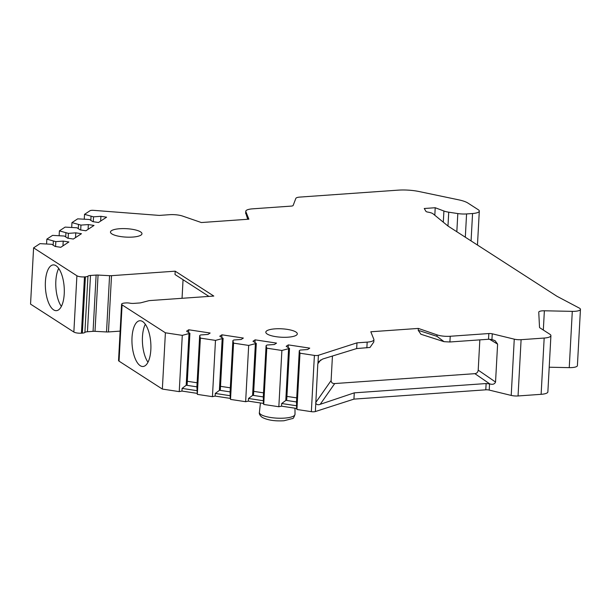 <?xml version="1.0" encoding="UTF-8"?>
<svg xmlns="http://www.w3.org/2000/svg" width="611" height="611" viewBox="0 0 611 611"><rect width="100%" height="100%" fill="white"/><g stroke="black" fill="none" stroke-linecap="round" stroke-linejoin="round"><path stroke-width="0.92" d="M196.902 386.847L186.233 385.228L187.126 384.64L189.906 333.331L182.284 335.363L179.237 391.628L162.35 389.07L119.046 361.154L122.093 304.881L165.398 332.796L182.284 335.363M197.124 382.776L187.31 381.287M199.675 335.576L196.895 386.939L197.322 394.378L200.37 338.104L199.675 335.576L200.614 334.958L208 334.438L210.146 333.026L188.723 329.772L186.576 331.185L189.906 333.331M197.185 390.696L182.093 388.413L186.233 385.228M550.916 335.638L547.868 391.911A11.464 3.063 3.1 0 1 541.125 394.324L544.172 338.051A11.464 3.063 3.1 0 0 550.916 335.638A11.464 3.063 3.1 0 0 549.908 334.286L540.017 327.916A5.736 1.535 -176.9 0 1 539.513 327.275L538.757 312.206A6.309 1.688 -176.9 0 1 538.757 312.152A6.309 1.688 -176.9 0 1 544.37 310.785L572.293 311.366A9.173 2.452 3.1 0 0 580.45 309.372A9.173 2.452 3.1 0 0 579.281 308.074L557.24 296.427A11.464 3.063 3.1 0 1 556.789 296.167L448.329 226.261A11.464 3.063 3.1 0 1 447.955 225.994L433.077 213.835A9.173 2.452 3.1 0 0 427.983 212.132A3.437 0.916 3.1 0 1 425.92 211.33L424.255 208.504L435.215 207.732L434.811 215.255M544.172 338.051L521.099 339.685A6.881 1.841 3.1 0 1 514.263 339.158L492.26 333.805L491.947 339.495L488.533 339.258L449.91 341.984L450.223 336.264L488.838 333.545A3.437 0.916 -176.9 0 1 492.26 333.805M449.91 341.984L444.052 341.679L436.964 336.333L437.041 334.874A11.464 3.063 3.1 0 0 450.223 336.264M437.041 334.874L418.344 328.42L370.816 331.773L373.848 339.326A11.464 3.063 3.1 0 1 373.917 339.708A11.464 3.063 3.1 0 1 367.173 342.129L356.984 342.847L318.4 355.281A3.437 0.916 3.1 0 1 314.398 355.403L299.978 353.211L299.283 350.683L300.222 350.065L307.6 349.545L309.746 348.133L288.331 344.887L286.185 346.292L289.507 348.438L281.885 350.47L278.837 406.743L263.731 404.451L263.448 403.42L248.349 401.129L245.637 401.702L230.523 399.411L230.24 398.387L215.148 396.096L212.437 396.669L197.322 394.378M200.37 338.104L215.484 340.396L223.107 338.364L219.777 336.226L221.923 334.813L243.346 338.059L241.2 339.472L233.814 339.991L232.875 340.61L233.57 343.138L248.685 345.429L256.307 343.405L252.985 341.259L255.123 339.846L276.546 343.099L274.4 344.505L267.022 345.032L266.083 345.643L266.778 348.178L281.885 350.47M435.215 207.732L443.914 211.016A11.464 3.063 3.1 0 0 448.726 212.185L457.815 213.567A11.464 3.063 3.1 0 0 466.575 213.934L472.563 213.514A11.464 3.063 3.1 0 0 479.307 211.1A11.464 3.063 3.1 0 0 478.291 209.741L467.934 203.066A22.935 6.125 3.1 0 0 458.762 199.85L419.108 191.541A22.935 6.125 3.1 0 0 397.99 190.158L299.864 197.086A6.881 1.841 3.1 0 0 295.854 198.376L293.143 205.464A3.437 0.916 -176.9 0 1 291.142 206.113L252.526 208.84A11.464 3.063 3.1 0 0 245.782 211.253A11.464 3.063 3.1 0 0 245.851 211.635L248.883 219.189L201.355 222.541L182.658 216.095A11.464 3.063 3.1 0 0 169.476 214.698L159.288 215.416L93.544 210.344A3.437 0.916 3.1 0 0 89.985 210.757L84.532 214.346L93.529 216.836L100.914 216.317L106.581 217.18L98.47 222.511L92.803 221.648L89.473 219.502L77.681 218.845L71.961 222.61L80.965 225.1L88.343 224.581L94.018 225.444L85.907 230.775L80.24 229.912L76.91 227.773L65.117 227.109L59.397 230.874L68.401 233.371L75.779 232.844L81.446 233.708L73.343 239.038L67.676 238.183L64.346 236.037L52.554 235.38L46.833 239.138L55.83 241.635L63.216 241.116L68.883 241.971L60.779 247.302L55.112 246.447L51.782 244.301L39.99 243.644L33.597 247.845L76.902 275.76A5.736 1.535 3.1 0 0 84.478 276.905L85.395 276.844A4.59 1.222 3.1 0 0 87.946 276.157A4.59 1.222 3.1 0 1 90.497 275.469L96.118 275.072A4.59 1.222 3.1 0 1 98.058 275.065L109.575 275.683A4.59 1.222 3.1 0 0 111.515 275.676L175.197 271.177L213.797 296.06L150.115 300.551A4.59 1.222 3.1 0 0 148.526 300.788L141.011 302.75A4.59 1.222 3.1 0 1 139.423 302.987L133.801 303.384A4.59 1.222 3.1 0 1 129.838 303.163A4.59 1.222 3.1 0 0 125.874 302.934L124.957 303.003A5.736 1.535 3.1 0 0 121.589 304.209A5.736 1.535 3.1 0 0 122.093 304.881M288.033 337.188A15.764 4.216 3.1 0 0 297.305 333.873A15.764 4.216 3.1 0 0 275.087 328.848A15.764 4.216 3.1 0 0 265.816 332.163A15.764 4.216 3.1 0 0 288.033 337.188M119.748 228.72A15.764 4.216 -176.9 0 1 141.966 233.746A15.764 4.216 -176.9 0 1 132.694 237.068A15.764 4.216 -176.9 0 1 110.476 232.043A15.764 4.216 -176.9 0 1 119.748 228.72M572.293 311.366L569.246 367.639L549.205 367.219M541.125 394.324L518.052 395.959A6.881 1.841 -176.9 0 1 511.216 395.424L489.212 390.078A3.437 0.916 3.1 0 0 485.791 389.818L353.937 399.12L315.352 411.547A3.437 0.916 -176.9 0 1 311.35 411.669L314.398 355.403M197.04 393.347L181.948 391.063L179.237 391.628M299.978 353.211L296.931 409.485L296.648 408.461L281.549 406.17L278.837 406.743M296.931 409.485L311.35 411.669M569.246 367.639A9.173 2.452 3.1 0 0 577.403 365.645L580.45 309.372M33.597 247.845L30.55 304.118L73.855 332.033A5.736 1.535 3.1 0 0 81.431 333.178L82.348 333.117A4.59 1.222 3.1 0 0 84.898 332.43A4.59 1.222 3.1 0 1 87.449 331.742L93.071 331.345A4.59 1.222 3.1 0 1 95.011 331.338L106.528 331.956A4.59 1.222 3.1 0 0 108.468 331.941L120.13 331.124M121.589 304.209L118.542 360.482A5.736 1.535 3.1 0 0 119.046 361.154M45.405 281.717A22.935 9.371 86 0 1 53.203 264.907A22.935 9.371 86 0 1 64.231 293.853A22.935 9.371 86 0 1 56.433 310.663A22.935 9.371 86 0 1 45.405 281.717M165.398 332.796L162.35 389.07M132.014 337.547A22.935 9.371 86 0 1 139.812 320.737A22.935 9.371 86 0 1 150.841 349.683A22.935 9.371 86 0 1 143.043 366.493A22.935 9.371 86 0 1 132.014 337.547M61.375 306.401A22.935 9.371 86 0 1 55.845 280.984A22.935 9.371 86 0 1 58.694 268.435M147.984 362.224A22.935 9.371 86 0 1 142.455 336.806A22.935 9.371 86 0 1 145.311 324.265M46.833 239.138L46.581 243.842M59.397 230.874L59.145 235.579M71.961 222.61L71.708 227.307M84.532 214.346L84.272 219.044M53.348 241.253L53.142 245.179M55.83 241.635L55.57 246.516M63.216 241.116L62.956 245.874M65.919 232.99L65.705 236.908M68.401 233.371L68.134 238.252M75.779 232.844L75.52 237.603M78.483 224.726L78.269 228.644M80.965 225.1L80.698 229.988M88.343 224.581L88.091 229.339M91.047 216.462L90.833 220.38M93.529 216.836L93.262 221.717M100.914 216.317L100.655 221.075M248.089 219.25L245.767 213.094L247.715 219.273M182.047 298.298L183.056 279.708M175.197 271.177L175.013 274.53L208.947 296.404M266.778 348.178L263.731 404.451M233.57 343.138L230.523 399.411M248.685 345.429L245.637 401.702M215.484 340.396L212.437 396.669M296.648 408.461L296.503 402.046L299.283 350.683M296.793 405.811L281.694 403.52L286.735 399.747L289.507 348.438M296.503 401.954L285.841 400.335M281.549 406.17L281.694 403.52M288.568 349.057L285.788 400.419M296.725 397.883L286.91 396.402M288.331 344.887L288.178 347.583M491.947 339.495L495.101 340.701L497.606 344.115L495.544 382.051C494.605 384.182 492.687 384.8 489.793 383.907L486.127 383.548L354.273 392.85L320.233 404.299C318.346 405.108 316.872 404.788 315.795 403.344L317.812 363.751L318.682 361.712L322.684 359.031L356.671 348.56L356.984 342.847M354.273 392.85L353.937 399.12M373.917 339.708L373.795 342.007L370.006 347.445L356.671 348.56M495.544 382.051L478.207 370.136C477.932 372.183 476.832 373.367 474.892 373.665L334.713 383.555L320.233 404.299M478.207 370.136L479.841 339.869M332.437 356.03L331.109 380.546C331.292 382.639 332.491 383.639 334.713 383.555M420.948 334.263L418.237 330.322L418.344 328.42M263.448 403.42L263.295 397.013L266.083 345.643M263.585 400.77L248.494 398.479L253.527 394.714L256.307 343.405M263.303 396.921L252.633 395.302M248.349 401.129L248.494 398.479M255.367 344.024L252.587 395.386M263.524 392.85L253.71 391.361M255.123 339.846L254.978 342.55M230.24 398.387L230.095 391.972L232.875 340.61M230.385 395.737L215.293 393.446L220.327 389.673L223.107 338.364M230.103 391.88L219.433 390.261M215.148 396.096L215.293 393.446M222.167 338.983L219.387 390.353M230.324 387.817L220.51 386.328M221.923 334.813L221.778 337.509M181.948 391.063L182.093 388.413M188.967 333.95L186.187 385.312M188.723 329.772L188.578 332.476M544.37 310.785L543.324 330.047M518.052 395.959L521.099 339.685M295.006 414.289A17.826 4.766 -176.9 0 1 280.945 418.245A17.826 4.766 -176.9 0 1 260.973 414.541A17.826 4.766 3.1 0 1 259.408 412.356C258.995 413.914 259.935 415.587 262.234 417.382C267.587 420.185 274.851 421.307 284.031 420.75L292.402 418.558C293.135 418.871 293.998 417.443 295.006 414.289L295.006 408.209M73.855 332.033L76.902 275.76M472.563 213.514L471.073 240.925M466.575 213.934L465.315 237.205M457.815 213.567L456.829 231.737M448.726 212.185L447.978 226.009M443.914 211.016L443.303 222.198M245.767 213.094L245.851 211.635M84.478 276.905L81.431 333.178M85.395 276.844L82.348 333.117M87.946 276.157L84.898 332.43M90.497 275.469L87.449 331.742M96.118 275.072L93.071 331.345M98.058 275.065L95.011 331.338M109.575 275.683L106.528 331.956M108.468 331.941L111.515 275.676M315.352 411.547L315.795 403.344M317.987 362.934L318.4 355.281M486.127 383.548L485.791 389.818M366.867 347.842L367.173 342.129M488.838 333.545L488.533 339.258M489.548 383.838L489.212 390.078M489.793 383.907L474.892 373.665M489.495 339.227L497.606 344.115M436.964 336.333L418.237 330.322M511.216 395.424L514.263 339.158M317.812 363.751L320.806 359.871M331.109 380.546L315.711 402.603M260.431 402.962L259.408 412.356M477.466 245.042L479.307 211.1M245.653 213.545L245.782 211.253M444.052 341.679L420.819 334.225"/></g></svg>
